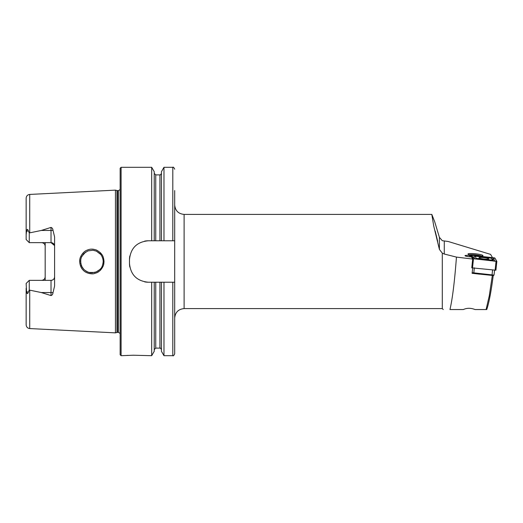 <?xml version="1.0" encoding="UTF-8"?>
<svg xmlns="http://www.w3.org/2000/svg" width="523" height="523" viewBox="0 0 523 523"><rect width="100%" height="100%" fill="white"/><g stroke="black" fill="none" stroke-linecap="round" stroke-linejoin="round"><path stroke-width="0.78" d="M493.228 275.601C491.143 291.631 488.979 302.941 486.743 309.538L475.028 309.538C470.824 307.884 466.941 307.884 463.385 309.538L449.963 309.538C452.447 298.999 454.611 281.518 456.448 257.1L444.275 254.034L442.295 253.139L442.295 308.596L443.236 309.538M492.509 257.643L490.594 254.381L448.204 241.495L442.295 240.691L439.405 237.337L439.405 249.419L433.73 225.988L431.808 214.404L434.678 221.68L439.405 237.337M470.935 255.191A7.538 1.046 -173.9 0 1 468.059 254.191A7.538 1.046 -173.9 0 1 475.492 253.786A7.538 1.046 -173.9 0 1 482.899 255.767A7.538 1.046 -173.9 0 1 479.584 256.139M479.722 274.183L472.092 273.294L472.727 267.926L471.779 267.815L472.681 259.055L456.448 257.1M472.681 259.055L471.471 256.996L469.026 256.715A4.426 0.615 -173.9 0 1 465.012 255.669A4.426 0.615 -173.9 0 1 469.798 255.564L470.778 255.682M472.727 267.926L495.915 270.208L496.843 261.389M442.295 253.139L439.405 249.419M437.686 241.358L435.201 231.094L437.686 241.358M54.595 276.778A3.583 3.583 0 0 1 51.019 280.354C53.235 280.106 54.425 278.916 54.595 276.778A3.583 3.583 0 0 1 51.019 280.354L29.255 280.354L26.15 283.466L26.523 291.618C26.987 294.05 27.588 294.259 28.314 292.233L29.255 290.049L41.337 292.553L51.019 295.58C52.235 295.103 52.888 294.161 52.98 292.756L54.595 286.029L54.595 236.971L52.98 230.244A3.583 1.223 0 0 1 51.019 230.447L51.019 227.42C52.235 227.897 52.888 228.839 52.98 230.244M29.726 290.2L29.726 328.568C27.542 328.261 26.346 327.006 26.15 324.809L26.15 288.186M29.726 328.568L115.446 332.863L115.446 190.137L29.726 194.432C27.542 194.739 26.346 195.994 26.15 198.191L26.15 234.814L26.523 231.382C26.987 228.95 27.588 228.741 28.314 230.767L29.255 232.951L41.337 230.447L51.019 227.42M45.174 242.646L45.174 246.222C45.011 244.091 43.814 242.894 41.598 242.646M41.598 280.354C43.814 280.106 45.011 278.909 45.174 276.778L45.174 280.354M83.255 270.221C79.607 266.985 79.274 260.258 79.927 259.094C79.836 257.721 82.582 251.655 87.23 250.112C89.518 249.111 91.858 248.883 94.238 249.425C95.513 250.02 95.513 248.87 100.475 252.812C101.992 254.714 103.482 255.642 104.012 261.513C103.757 263.952 104.149 265.704 100.449 270.221C97.402 272.725 98.023 272.378 94.225 273.581C93.094 274.235 86.452 273.915 83.255 270.221M54.595 246.222A3.583 3.583 0 0 0 51.019 242.646L29.255 242.646L26.15 239.534L26.15 234.814M45.174 276.778L45.174 246.222M41.337 230.447L51.019 230.447L51.019 242.646L54.529 245.535M442.295 308.596L184.109 308.596L184.109 214.404C178.389 213.848 175.251 210.704 174.695 204.983L174.695 240.776L151.683 240.776L151.683 167.308L121.094 167.308L120.153 168.249L120.153 354.751L121.094 355.692L121.094 167.308M154.233 240.776L154.233 171.721L151.683 167.308M161.43 240.776L161.43 171.721L163.974 167.308L163.974 240.776M154.233 282.224L154.233 351.279L151.683 355.692L151.683 282.224L174.695 282.224L174.695 190.555M151.683 240.776L148.316 240.776C136.876 241.881 130.6 248.164 129.482 259.617L129.482 263.383C130.573 274.817 136.856 281.099 148.316 282.224L151.683 282.224M121.094 355.692L133.339 355.222L151.683 355.692M128.109 355.365L126.677 355.457M172.806 282.224L172.806 355.692L163.974 355.692L161.43 351.279L161.43 282.224M163.974 355.692L163.974 282.224M172.806 355.692C173.263 356.176 173.891 355.548 174.695 353.81L174.695 282.224M102.763 264.618L103.083 263.141M102.854 258.722L103.175 260.722M103.168 260.624L102.868 258.78M80.751 259.63L80.758 263.422M80.745 263.357L82.17 267.266M82.373 267.586L84.144 269.724M85.726 270.973L87.138 271.751M89.178 272.47L94.611 272.47L97.213 271.476M96.258 271.927L98.37 270.764M99.494 269.868L100.593 268.724M85.641 252.086L81.843 256.335M81.189 257.885L80.725 259.787M92.774 272.771L90.91 272.758M89.067 272.444L87.504 271.914M82.961 268.423L81.948 266.867M81.215 257.806L81.954 256.12M82.961 254.577L84.203 253.217M96.382 251.125L100.756 254.479M148.316 240.776A18.841 18.841 0 0 0 144.636 241.142M129.848 255.917A18.841 18.841 0 0 0 129.482 259.617M129.482 263.383A18.841 18.841 0 0 0 129.841 267.063M144.616 281.858A18.841 18.841 0 0 0 148.316 282.224M103.201 261.454C102.998 256.061 99.344 252.838 100.024 253.642L96.409 251.138L92.937 250.242L87.949 250.909L84.04 253.374L81.464 257.146C81.817 256.12 80.398 259.735 80.594 261.487L81.34 265.54C82.307 266.835 79.365 263.141 83.909 269.495C89.505 273.993 92.564 272.522 91.8 272.803L96.232 271.94L99.886 269.495C101.717 268.109 102.822 265.429 103.201 261.454M42.324 242.718A3.583 3.583 0 0 1 44.161 243.725A3.583 3.583 0 0 0 42.324 242.718M42.324 280.282A3.583 3.583 0 0 0 44.161 279.275A3.583 3.583 0 0 1 42.324 280.282M29.255 242.646L29.255 232.951M29.255 280.354L29.255 290.049M469.314 254.786A6.596 0.915 -173.9 0 1 475.394 254.845A6.596 0.915 -173.9 0 1 481.546 256.087M486.096 309.538L489.26 295.881L492.306 275.634M472.171 272.666L494.013 275.111L494.562 270.162L494.032 275.052M493.411 275.556L473.76 273.49L472.164 272.712L472.57 273.202M483.415 258.937A4.857 0.673 6.1 0 0 488.672 258.82A4.857 0.673 6.1 0 0 483.906 257.636A4.857 0.673 6.1 0 0 479.003 257.793A4.857 0.673 6.1 0 0 483.415 258.937M476.211 258.342L492.568 260.153L491.424 258.231L477.139 256.388L475.165 256.375L476.211 258.342L474.923 258.924A1.321 1.301 149.6 0 0 474.923 258.924L473.818 257.048L475.106 256.46M472.799 258.604L496.85 261.376L494.876 258.009L494.196 257.839L470.824 255.237L472.799 258.604L471.864 267.436L472.544 267.606L473.485 258.774M496.85 261.376L495.915 270.208M473.485 258.767L496.811 261.363L494.836 258.002L471.635 255.224L470.863 255.25L472.838 258.61L473.485 258.767M473.616 258.807L472.517 256.924L473.158 257.035L471.53 255.721L471.635 255.224M473.158 257.035L474.028 256.858M492.136 258.735L492.941 259.048L494.189 257.846M492.941 259.048L493.908 259.199L495.026 261.271M474.086 257.12L472.517 256.924M493.732 261.121L492.601 259.081L491.463 258.27M444.275 241.103L444.275 254.034M29.726 232.8L29.726 194.432M155.743 240.776L155.743 174.891L154.233 173.381M159.92 240.776L159.92 174.891L155.743 174.891M172.806 240.776L172.806 167.308L163.974 167.308M159.92 282.224L159.92 348.109L155.743 348.109L155.743 282.224M115.446 332.863L116.962 332.458L116.962 190.542L115.446 190.137M116.962 332.458L117.453 332.393L117.453 190.607L116.962 190.542M117.453 332.393L118.466 332.393L118.466 190.607L117.453 190.607M28.314 230.767L26.523 231.382M28.314 292.233L26.523 291.618M52.98 292.756A3.583 1.223 0 0 0 51.019 292.553L51.019 295.58M51.019 280.354L51.019 292.553L41.337 292.553M469.667 256.786L469.798 255.564M474.322 267.809L473.76 273.49M491.993 275.608L492.555 269.933M470.654 256.904L470.831 255.244M495.098 270.228L496.033 261.395M471.53 255.721L470.863 255.25M494.085 258.342L494.836 258.002M477.806 259.271L477.917 258.754M494.274 261.186A1.321 1.301 149.6 0 1 493.705 260.957L492.568 260.153M490.43 260.742L490.535 260.225M494.34 261.193A1.321 1.301 149.6 0 0 495.013 261.082M492.601 259.081L493.908 259.199M431.808 214.404L184.109 214.404M159.92 174.891C160.136 175.323 160.639 174.826 161.43 173.381M172.806 167.308C173.263 166.824 173.891 167.452 174.695 169.191M155.743 348.109L154.233 349.619M159.92 348.109C160.143 347.677 160.646 348.174 161.43 349.619M118.466 190.607L120.153 189.548M118.466 332.393L120.153 333.452M184.109 308.596C178.389 309.152 175.251 312.296 174.695 318.017M493.398 275.601L494.013 275.111M470.648 256.904L470.824 255.237M475.165 256.375L473.322 257.139M491.424 258.231L492.581 259.173"/></g></svg>
